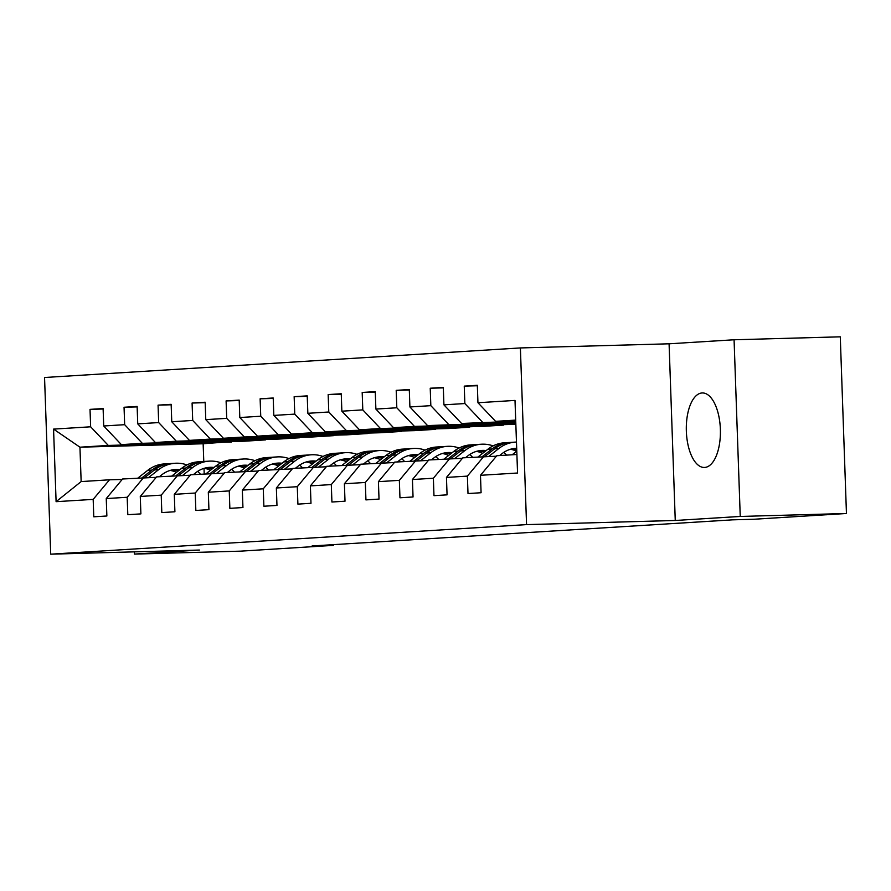 <?xml version="1.0" encoding="UTF-8"?>
<svg xmlns="http://www.w3.org/2000/svg" width="891" height="891" viewBox="0 0 891 891"><rect width="100%" height="100%" fill="white"/><g stroke="black" fill="none" stroke-linecap="round" stroke-linejoin="round"><path stroke-width="1.34" d="M704.658 467.452A37.266 17.029 -91.6 0 0 720.373 429.44A37.266 17.029 -91.6 0 0 702.32 392.953A37.266 17.029 -91.6 0 0 702.052 392.964A37.266 17.029 -91.6 0 0 686.337 430.966A37.266 17.029 -91.6 0 0 704.391 467.463A37.266 17.029 -91.6 0 0 704.658 467.452M520.389 347.935L44.55 377.506L50.72 554.18L526.559 524.61L520.389 347.935L669.085 343.803L675.255 520.478L740.243 516.446L734.073 339.772L669.085 343.803M734.073 339.772L840.28 336.82L846.45 513.494L740.243 516.446M231.482 441.557L203.148 443.774L79.945 447.193L81.148 481.574L109.493 479.804L93.176 499.383L93.778 516.802L106.864 515.989L106.252 498.57L127.19 497.267L127.803 514.697L140.889 513.884L140.277 496.454L161.215 495.151L161.817 512.581L174.903 511.768L174.291 494.338L195.229 493.035L195.842 510.465L208.928 509.652L208.316 492.222L229.254 490.919L229.856 508.349L242.942 507.536L242.33 490.106L263.268 488.803L263.881 506.233L276.967 505.42L276.355 487.99L297.293 486.698L297.895 504.117L310.981 503.304L310.38 485.885L331.307 484.581L331.92 502.012L345.006 501.199L344.394 483.768L365.332 482.465L365.934 499.896L379.02 499.083L378.419 481.652L399.346 480.349L399.959 497.779L413.045 496.966L412.433 479.536L433.371 478.233L433.973 495.663L447.059 494.85L446.458 477.42L467.385 476.117L467.998 493.547L481.084 492.734L480.472 475.304L517.548 473.01L515.009 400.427L477.944 402.732L477.331 385.302L464.244 386.115L477.342 385.747M93.176 499.383L56.1 501.678L53.56 429.106L90.637 426.8L90.024 409.37L103.133 409.014M464.244 386.115L464.857 403.545L443.918 404.848L443.306 387.418L430.23 388.231L430.832 405.661L409.905 406.964L409.292 389.534L396.205 390.347L396.818 407.777L375.879 409.069L375.267 391.639L362.192 392.452L362.793 409.882L341.854 411.185L341.253 393.755L328.166 394.568L328.779 411.998L307.84 413.301L307.228 395.871L294.153 396.684L294.754 414.115L273.815 415.418L273.214 397.987L260.127 398.8L260.74 416.231L239.802 417.534L239.189 400.104L226.102 400.917L226.715 418.347L205.776 419.639L205.175 402.22L192.088 403.033L192.701 420.452L171.763 421.755L171.15 404.325L158.063 405.138L158.676 422.568L137.737 423.871L137.136 406.441L124.049 407.254L124.662 424.684L103.724 425.987L103.111 408.557L90.024 409.37M846.45 513.494L753.764 519.253L732.525 519.843L312.073 545.971L333.323 545.381L333.29 544.657M106.252 498.57L122.579 478.99L156.215 477.342M244.579 441.201L121.376 444.62L142.315 443.317L265.518 439.898L244.579 441.201M143.518 477.699L127.19 497.267M103.724 425.987L121.376 444.62M124.662 424.684L142.315 443.317M140.277 496.454L156.604 476.885L190.24 475.226M278.605 439.085L155.402 442.504L176.34 441.201L299.543 437.782L278.605 439.085M177.543 475.582L161.215 495.151M137.737 423.871L155.402 442.504M158.676 422.568L176.34 441.201M174.291 494.338L190.618 474.769L224.254 473.11M312.63 436.969L189.427 440.388L210.354 439.085L333.557 435.666L312.63 436.969M211.557 473.466L195.229 493.035M171.763 421.755L189.427 440.388M192.701 420.452L210.354 439.085M208.316 492.222L224.643 472.653L258.279 470.994M346.644 434.853L223.441 438.272L244.379 436.969L367.582 433.549L346.644 434.853M245.582 471.35L229.254 490.919M205.776 419.639L223.441 438.272M226.715 418.347L244.379 436.969M242.33 490.106L258.657 470.537L292.293 468.889M380.669 432.736L257.466 436.156L278.393 434.853L401.596 431.444L380.669 432.736M279.596 469.234L263.268 488.803M239.802 417.534L257.466 436.156M260.74 416.231L278.393 434.853M276.355 487.99L292.682 468.421L326.318 466.773M414.683 430.631L291.48 434.04L312.418 432.748L435.621 429.328L414.683 430.631M313.621 467.118L297.293 486.698M273.815 415.418L291.48 434.04M294.754 414.115L312.418 432.748M310.38 485.885L326.696 466.305L360.332 464.656M448.708 428.515L325.505 431.935L346.432 430.631L469.635 427.212L448.708 428.515M347.635 465.013L331.307 484.581M307.84 413.301L325.505 431.935M328.779 411.998L346.432 430.631M344.394 483.768L360.721 464.2L394.357 462.54M482.722 426.399L359.519 429.818L380.457 428.515L503.66 425.096L482.722 426.399M381.66 462.897L365.332 482.465M341.854 411.185L359.519 429.818M362.793 409.882L380.457 428.515M378.419 481.652L394.735 462.084L428.371 460.424M515.844 424.305L393.544 427.702L414.471 426.399L515.822 423.593M415.674 460.781L399.346 480.349M375.879 409.069L393.544 427.702M396.818 407.777L414.471 426.399M412.433 479.536L428.76 459.968L462.396 458.308M515.8 423.136L427.557 425.586L515.778 422.423M449.699 458.665L433.371 478.233M409.905 406.964L427.557 425.586M430.832 405.661L448.496 424.283M446.458 477.42L462.785 457.851L496.421 456.203M515.766 421.966L461.583 423.47L515.744 421.254M483.713 456.548L467.385 476.117M443.918 404.848L461.583 423.47M464.857 403.545L482.51 422.167M480.472 475.304L496.799 455.735L516.903 454.488M515.722 420.797L495.596 421.354L515.7 420.106M477.944 402.732L495.596 421.354M134.352 551.852L134.43 554.091L240.637 551.15L333.323 545.381M134.43 554.091L199.417 550.048L50.72 554.18M675.255 520.478L526.559 524.61M109.493 479.804L122.201 479.458M203.148 443.774L203.772 461.505M204.006 468.365L204.206 473.923M231.504 442.014L108.301 445.433L79.945 447.193L53.56 429.106M81.148 481.574L56.1 501.678M90.637 426.8L108.301 445.433M430.23 388.231L443.328 387.863M396.205 390.347L409.303 389.98M362.192 392.452L375.289 392.096M328.166 394.568L341.264 394.212M294.153 396.684L307.25 396.328M260.127 398.8L273.225 398.433M226.102 400.917L239.211 400.549M192.088 403.033L205.186 402.665M158.063 405.138L171.172 404.781M124.049 407.254L137.147 406.897M512.136 454.789L516.78 451.136M516.88 454.054L516.279 454.533M499.561 455.568L502.001 453.653A30.339 26.986 -93.6 0 1 515.811 448.307A30.339 26.986 -93.6 0 1 516.68 448.273M488.78 456.415L498.793 448.541A36.553 32.51 -93.6 0 1 515.421 442.103A36.553 32.51 -93.6 0 1 516.468 442.059M478.111 456.905L487.889 449.22A36.553 32.51 -93.6 0 1 504.518 442.782L508.661 442.526A36.553 32.51 86.4 0 0 492.032 448.964L482.254 456.637M510.398 449.276A30.339 26.986 -93.6 0 1 516.68 451.214M484.827 456.526L494.65 448.797A36.553 32.51 -93.6 0 1 511.278 442.37L515.421 442.103M516.702 448.786A30.339 26.986 86.4 0 0 513.739 448.529M509.975 442.482A36.553 32.51 86.4 0 0 508.661 442.526M512.436 448.752A30.339 26.986 -93.6 0 1 516.724 449.487M465.548 457.684L467.987 455.769A30.339 26.986 -93.6 0 1 481.786 450.423A30.339 26.986 -93.6 0 1 486.196 450.556M454.755 458.52L464.779 450.657A36.553 32.51 -93.6 0 1 481.396 444.219A36.553 32.51 -93.6 0 1 493.113 445.901M503.816 452.35A36.553 32.51 -93.6 0 1 506.567 455.134M444.097 459.01L453.875 451.336A36.553 32.51 -93.6 0 1 470.493 444.899L474.636 444.642A36.553 32.51 86.4 0 0 458.019 451.08L448.24 458.754M476.373 451.392A30.339 26.986 -93.6 0 1 482.666 453.33M450.801 458.631L460.636 450.913A36.553 32.51 -93.6 0 1 477.253 444.475L481.396 444.219M485.127 451.392A30.339 26.986 86.4 0 0 479.726 450.646M475.95 444.587A36.553 32.51 86.4 0 0 474.636 444.642M478.422 450.868A30.339 26.986 -93.6 0 1 484.27 452.071M431.522 459.789L433.962 457.874A30.339 26.986 -93.6 0 1 447.772 452.539A30.339 26.986 -93.6 0 1 452.171 452.673M420.741 460.636L430.754 452.773A36.553 32.51 -93.6 0 1 447.382 446.335A36.553 32.51 -93.6 0 1 459.088 448.017M469.791 454.466A36.553 32.51 -93.6 0 1 472.542 457.25M410.072 461.126L419.85 453.452A36.553 32.51 -93.6 0 1 436.479 447.015L440.622 446.759A36.553 32.51 86.4 0 0 423.993 453.196L414.215 460.87M442.359 453.497A30.339 26.986 -93.6 0 1 448.641 455.446M416.788 460.747L426.611 453.029A36.553 32.51 -93.6 0 1 443.239 446.591L447.382 446.335M451.113 453.508A30.339 26.986 86.4 0 0 445.7 452.751M441.936 446.703A36.553 32.51 86.4 0 0 440.622 446.759M444.397 452.984A30.339 26.986 -93.6 0 1 450.245 454.187M397.509 461.906L399.948 459.99A30.339 26.986 -93.6 0 1 413.747 454.655A30.339 26.986 -93.6 0 1 418.157 454.778M386.716 462.752L396.74 454.889A36.553 32.51 -93.6 0 1 413.357 448.451A36.553 32.51 -93.6 0 1 425.074 450.122M435.777 456.582A36.553 32.51 -93.6 0 1 438.528 459.355M376.058 463.242L385.836 455.568A36.553 32.51 -93.6 0 1 402.454 449.131L406.597 448.875A36.553 32.51 86.4 0 0 389.98 455.312L380.201 462.986M408.334 455.613A30.339 26.986 -93.6 0 1 414.616 457.562M382.762 462.863L392.597 455.145A36.553 32.51 -93.6 0 1 409.214 448.708L413.357 448.451M417.088 455.613A30.339 26.986 86.4 0 0 411.687 454.867M407.911 448.819A36.553 32.51 86.4 0 0 406.597 448.875M410.383 455.101A30.339 26.986 -93.6 0 1 416.231 456.292M363.483 464.022L365.923 462.106A30.339 26.986 -93.6 0 1 379.733 456.76A30.339 26.986 -93.6 0 1 384.132 456.894M352.702 464.868L362.715 457.005A36.553 32.51 -93.6 0 1 379.343 450.568A36.553 32.51 -93.6 0 1 391.049 452.238M401.752 458.698A36.553 32.51 -93.6 0 1 404.503 461.471M342.033 465.358L351.811 457.673A36.553 32.51 -93.6 0 1 368.44 451.247L372.583 450.98A36.553 32.51 86.4 0 0 355.955 457.417L346.176 465.102M374.309 457.729A30.339 26.986 -93.6 0 1 380.602 459.667M348.737 464.979L358.572 457.261A36.553 32.51 -93.6 0 1 375.2 450.824L379.343 450.568M383.074 457.729A30.339 26.986 86.4 0 0 377.661 456.983M373.897 450.935A36.553 32.51 86.4 0 0 372.583 450.98M376.358 457.217A30.339 26.986 -93.6 0 1 382.206 458.408M329.47 466.138L331.909 464.222A30.339 26.986 -93.6 0 1 345.708 458.876A30.339 26.986 -93.6 0 1 350.118 459.01M318.677 466.984L328.701 459.11A36.553 32.51 -93.6 0 1 345.318 452.684A36.553 32.51 -93.6 0 1 357.024 454.354M367.738 460.803A36.553 32.51 -93.6 0 1 370.489 463.587M308.019 467.474L317.786 459.789A36.553 32.51 -93.6 0 1 334.415 453.352L338.558 453.096A36.553 32.51 86.4 0 0 321.941 459.533L312.162 467.218M340.295 459.845A30.339 26.986 -93.6 0 1 346.577 461.783M314.723 467.096L324.547 459.377A36.553 32.51 -93.6 0 1 341.175 452.94L345.318 452.684M349.049 459.845A30.339 26.986 86.4 0 0 343.636 459.099M339.872 453.051A36.553 32.51 86.4 0 0 338.558 453.096M342.344 459.333A30.339 26.986 -93.6 0 1 348.192 460.524M295.444 468.254L297.884 466.338A30.339 26.986 -93.6 0 1 311.683 460.992A30.339 26.986 -93.6 0 1 316.093 461.126M284.663 469.1L294.676 461.226A36.553 32.51 -93.6 0 1 311.304 454.789A36.553 32.51 -93.6 0 1 323.01 456.47M333.713 462.919A36.553 32.51 -93.6 0 1 336.464 465.703M273.994 469.59L283.772 461.906A36.553 32.51 -93.6 0 1 300.401 455.468L304.544 455.212A36.553 32.51 86.4 0 0 287.916 461.649L278.137 469.323M306.27 461.961A30.339 26.986 -93.6 0 1 312.563 463.899M280.698 469.201L290.533 461.482A36.553 32.51 -93.6 0 1 307.161 455.056L311.304 454.789M315.035 461.961A30.339 26.986 86.4 0 0 309.623 461.215M305.858 455.167A36.553 32.51 86.4 0 0 304.544 455.212M308.319 461.438A30.339 26.986 -93.6 0 1 314.167 462.641M261.431 470.37L263.87 468.454A30.339 26.986 -93.6 0 1 277.669 463.108A30.339 26.986 -93.6 0 1 282.079 463.242M250.638 471.205L260.651 463.342A36.553 32.51 -93.6 0 1 277.279 456.905A36.553 32.51 -93.6 0 1 288.985 458.587M299.699 465.035A36.553 32.51 -93.6 0 1 302.45 467.82M239.98 471.695L249.747 464.022A36.553 32.51 -93.6 0 1 266.376 457.584L270.519 457.328A36.553 32.51 86.4 0 0 253.89 463.765L244.123 471.439M272.256 464.077A30.339 26.986 -93.6 0 1 278.538 466.015M246.684 471.317L256.508 463.598A36.553 32.51 -93.6 0 1 273.136 457.161L277.279 456.905M281.01 464.077A30.339 26.986 86.4 0 0 275.597 463.331M271.833 457.272A36.553 32.51 86.4 0 0 270.519 457.328M274.305 463.554A30.339 26.986 -93.6 0 1 280.153 464.757M227.405 472.475L229.845 470.559A30.339 26.986 -93.6 0 1 243.644 465.225A30.339 26.986 -93.6 0 1 248.054 465.358M216.624 473.321L226.637 465.458A36.553 32.51 -93.6 0 1 243.265 459.021A36.553 32.51 -93.6 0 1 254.971 460.692M265.674 467.151A36.553 32.51 -93.6 0 1 268.425 469.936M205.955 473.812L215.733 466.138A36.553 32.51 -93.6 0 1 232.362 459.7L236.505 459.444A36.553 32.51 86.4 0 0 219.877 465.882L210.098 473.555M238.231 466.182A30.339 26.986 -93.6 0 1 244.524 468.131M212.659 473.433L222.494 465.715A36.553 32.51 -93.6 0 1 239.122 459.277L243.265 459.021M246.996 466.193A30.339 26.986 86.4 0 0 241.584 465.436M237.808 459.388A36.553 32.51 86.4 0 0 236.505 459.444M240.28 465.67A30.339 26.986 -93.6 0 1 246.128 466.873M193.392 474.591L195.831 472.675A30.339 26.986 -93.6 0 1 209.63 467.341A30.339 26.986 -93.6 0 1 214.04 467.463M182.599 475.438L192.612 467.575A36.553 32.51 -93.6 0 1 209.24 461.137A36.553 32.51 -93.6 0 1 220.946 462.808M231.649 469.267A36.553 32.51 -93.6 0 1 234.411 472.041M171.941 475.928L181.708 468.254A36.553 32.51 -93.6 0 1 198.337 461.816L202.48 461.56A36.553 32.51 86.4 0 0 185.851 467.998L176.084 475.671M204.217 468.298A30.339 26.986 -93.6 0 1 210.499 470.248M178.645 475.549L188.469 467.831A36.553 32.51 -93.6 0 1 205.097 461.393L209.24 461.137M212.971 468.298A30.339 26.986 86.4 0 0 207.558 467.552M203.794 461.505A36.553 32.51 86.4 0 0 202.48 461.56M206.266 467.786A30.339 26.986 -93.6 0 1 212.114 468.978M159.366 476.707L161.806 474.792A30.339 26.986 -93.6 0 1 175.605 469.446A30.339 26.986 -93.6 0 1 180.015 469.579M148.574 477.554L158.598 469.691A36.553 32.51 -93.6 0 1 175.226 463.253A36.553 32.51 -93.6 0 1 186.932 464.924M197.635 471.384A36.553 32.51 -93.6 0 1 200.386 474.157M137.916 478.044L147.694 470.359A36.553 32.51 -93.6 0 1 164.323 463.933L168.466 463.665A36.553 32.51 86.4 0 0 151.838 470.103L142.059 477.788M170.192 470.415A30.339 26.986 -93.6 0 1 176.485 472.353M144.62 477.665L154.455 469.947A36.553 32.51 -93.6 0 1 171.083 463.509L175.226 463.253M178.957 470.415A30.339 26.986 86.4 0 0 173.545 469.668M169.769 463.621A36.553 32.51 86.4 0 0 168.466 463.665M172.241 469.902A30.339 26.986 -93.6 0 1 178.089 471.094M494.65 448.797L498.793 448.541M487.889 449.22L492.032 448.964M460.636 450.913L464.779 450.657M453.875 451.336L458.019 451.08M426.611 453.029L430.754 452.773M419.85 453.452L423.993 453.196M392.597 455.145L396.74 454.889M385.836 455.568L389.98 455.312M358.572 457.261L362.715 457.005M351.811 457.673L355.955 457.417M324.547 459.377L328.701 459.11M317.786 459.789L321.941 459.533M290.533 461.482L294.676 461.226M283.772 461.906L287.916 461.649M256.508 463.598L260.651 463.342M249.747 464.022L253.89 463.765M222.494 465.715L226.637 465.458M215.733 466.138L219.877 465.882M188.469 467.831L192.612 467.575M181.708 468.254L185.851 467.998M154.455 469.947L158.598 469.691M147.694 470.359L151.838 470.103"/></g></svg>
